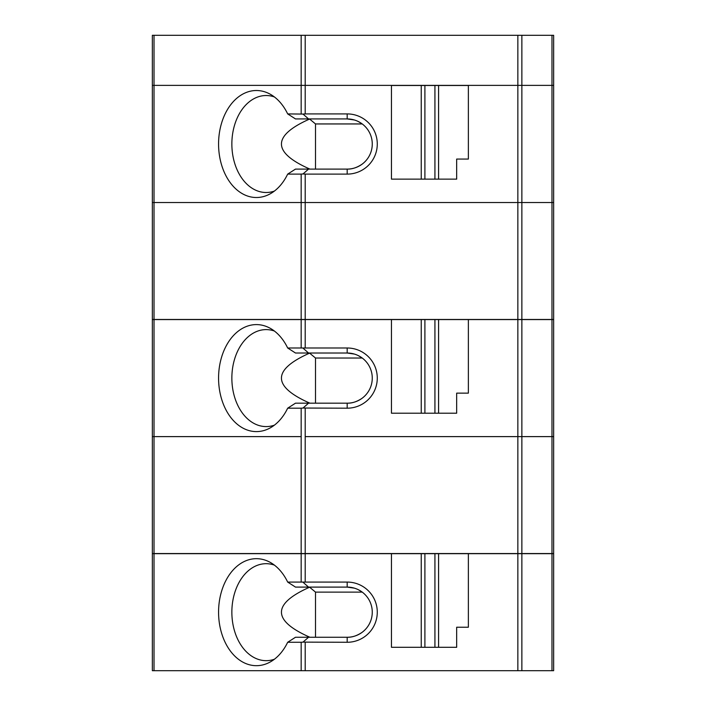 <?xml version="1.0" encoding="UTF-8"?>
<svg xmlns="http://www.w3.org/2000/svg" width="706" height="706" viewBox="0 0 706 706"><rect width="100%" height="100%" fill="white"/><g stroke="black" fill="none" stroke-linecap="round" stroke-linejoin="round"><path stroke-width="1.06" d="M305.195 319.58L305.195 202.534L152.355 202.534L152.355 35.3L154.023 35.3L154.023 85.382L301.171 85.382L152.355 85.382L154.023 85.382L154.023 202.534L152.355 202.534L152.355 319.58L421.244 319.58L421.244 413.213L424.897 413.213L424.897 319.58L421.244 319.58M354.368 119.985L347.184 118.935L295.487 118.935A1289.747 311.92 14.4 0 0 287.677 113.913A53.506 37.833 -90 0 0 270.169 94.18A53.506 37.833 -90 0 0 218.569 144.015A53.506 37.833 -90 0 0 270.169 193.85A53.506 37.833 -90 0 0 287.677 174.108A1289.747 311.92 165.6 0 0 295.487 169.096L347.184 169.096L347.184 174.108A30.093 30.093 0 0 0 377.278 144.015A30.093 30.093 0 0 0 347.184 113.913L305.195 113.913L305.195 85.382L517.851 85.382L301.171 85.382L305.195 85.382L305.195 35.3L154.023 35.3M305.195 35.3L553.645 35.3L553.645 85.382L517.851 85.382L553.645 85.382L553.645 202.534L551.977 202.534L551.977 35.3M521.866 319.58L551.977 319.58L551.977 202.534L517.851 202.534L517.851 319.58L521.866 319.58L521.866 202.534L553.645 202.534L553.645 319.58L551.977 319.58M468.369 319.58L468.369 393.145L456.667 393.145L456.667 413.213L438.585 413.213L438.585 319.58L517.851 319.58M517.851 35.3L517.851 202.534L305.195 202.534L521.866 202.534L521.866 35.3M551.977 319.465L553.645 319.465L553.645 553.663L551.977 553.663L551.977 319.465L521.866 319.465L521.866 436.617L553.645 436.617L517.851 436.617L517.851 553.663L551.977 553.663M438.585 647.296L438.585 553.663L468.369 553.663L468.369 627.228L456.667 627.228L456.667 647.296L391.459 647.296L391.459 553.663L152.355 553.663L152.355 436.617L301.171 436.617L301.171 553.663M305.195 553.663L305.195 436.617L521.866 436.617L521.866 553.663M468.369 553.663L517.851 553.663M438.585 179.13L438.585 85.497L468.369 85.497L468.369 159.062L456.667 159.062L456.667 179.13L391.459 179.13L391.459 85.497L421.244 85.497L421.244 179.13M438.585 85.497L421.244 85.497M434.931 179.13L434.931 85.497M424.897 179.13L424.897 85.497M347.184 174.108L305.195 174.108L305.195 202.534L301.171 202.534L301.171 319.58M154.023 319.58L154.023 202.534L301.171 202.534L301.171 174.108L287.677 174.108M362.231 123.947L315.511 123.947L315.511 169.096M361.834 123.656L358.127 121.45M309.537 118.935L309.607 119.049C271.969 135.746 272.066 152.425 309.899 169.096M347.184 113.913L347.184 118.935A25.081 25.081 0 0 1 372.265 144.015A25.081 25.081 0 0 1 347.184 169.096C351.888 169.263 356.777 167.693 361.834 164.366M274.396 96.951A48.485 34.285 -90 0 0 266.144 95.522A48.485 34.285 -90 0 0 231.859 144.015A48.485 34.285 -90 0 0 266.144 192.5A48.485 34.285 -90 0 0 274.396 191.079M308.548 118.935L303.015 114.072L287.677 113.913M315.511 123.947L309.607 119.049M305.195 113.913L303.015 114.072M308.548 169.096L303.015 173.95L305.195 174.108M303.015 173.95L301.171 174.108M287.677 408.192A1289.747 311.92 165.6 0 0 295.487 403.179L308.548 403.179L303.015 408.033L347.184 408.192A30.093 30.093 0 0 0 377.278 378.098A30.093 30.093 0 0 0 347.184 347.996L287.677 347.996A53.506 37.833 -90 0 0 270.169 328.264A53.506 37.833 -90 0 0 218.569 378.098A53.506 37.833 -90 0 0 270.169 427.933A53.506 37.833 -90 0 0 287.677 408.192L301.171 408.192L301.171 436.617L152.355 436.617L152.355 319.465L154.023 319.465L154.023 553.663M303.015 408.033L301.171 408.192M438.585 413.213L424.897 413.213M391.459 319.58L391.459 413.213L421.244 413.213M308.548 403.179L347.184 403.179A25.081 25.081 0 0 0 372.265 378.098A25.081 25.081 0 0 0 347.184 353.018L308.548 353.018L303.015 348.155M305.195 408.192L305.195 436.617L517.851 436.617L517.851 319.465L521.866 319.465M517.851 319.465L154.023 319.465M347.184 408.192L347.184 403.179C351.888 403.347 356.777 401.776 361.834 398.449M361.834 357.739L358.127 355.533M354.368 354.068L347.184 353.018L347.184 347.996M362.231 358.03L315.511 358.03L309.607 353.132C271.969 369.829 272.066 386.509 309.899 403.179M315.511 358.03L315.511 403.179M438.585 319.58L424.897 319.58M434.931 413.213L434.931 319.58M287.677 347.996A1289.747 311.92 14.4 0 1 295.487 353.018L308.548 353.018M274.396 331.035A48.485 34.285 -90 0 0 266.144 329.605A48.485 34.285 -90 0 0 231.859 378.098A48.485 34.285 -90 0 0 266.144 426.583A48.485 34.285 -90 0 0 274.396 425.162M521.866 670.7L551.977 670.7L551.977 553.548L521.866 553.548L521.866 670.7L152.355 670.7L152.355 553.548L154.023 553.548L154.023 670.7M287.677 642.275A1289.747 311.92 165.6 0 0 295.487 637.262L308.548 637.262L303.015 642.116L347.184 642.275A30.093 30.093 0 0 0 377.278 612.181A30.093 30.093 0 0 0 347.184 582.079L287.677 582.079A53.506 37.833 -90 0 0 270.169 562.347A53.506 37.833 -90 0 0 218.569 612.181A53.506 37.833 -90 0 0 270.169 662.016A53.506 37.833 -90 0 0 287.677 642.275L301.171 642.275L301.171 670.7M303.015 642.116L301.171 642.275M308.548 637.262L347.184 637.262A25.081 25.081 0 0 0 372.265 612.181A25.081 25.081 0 0 0 347.184 587.101L308.548 587.101L303.015 582.238M551.977 553.548L553.645 553.548L553.645 670.7L551.977 670.7M521.866 553.548L154.023 553.548M347.184 642.275L347.184 637.262C351.888 637.43 356.777 635.859 361.834 632.532M361.834 591.822L358.127 589.616M354.368 588.151L347.184 587.101L347.184 582.079M362.231 592.113L315.511 592.113L309.607 587.215C271.969 603.912 272.066 620.592 309.899 637.262M315.511 592.113L315.511 637.262M438.585 553.663L421.244 553.663L421.244 647.296M434.931 647.296L434.931 553.663M424.897 647.296L424.897 553.663M287.677 582.079A1289.747 311.92 14.4 0 1 295.487 587.101L308.548 587.101M391.459 553.663L421.244 553.663M274.396 565.118A48.485 34.285 -90 0 0 266.144 563.688A48.485 34.285 -90 0 0 231.859 612.181A48.485 34.285 -90 0 0 266.144 660.666A48.485 34.285 -90 0 0 274.396 659.245M301.171 35.3L301.171 113.913M301.171 319.465L301.171 347.996M305.195 347.996L305.195 319.465M305.195 670.7L305.195 642.275M301.171 553.548L301.171 582.079M517.851 553.548L517.851 670.7M305.195 582.079L305.195 553.548"/></g></svg>
